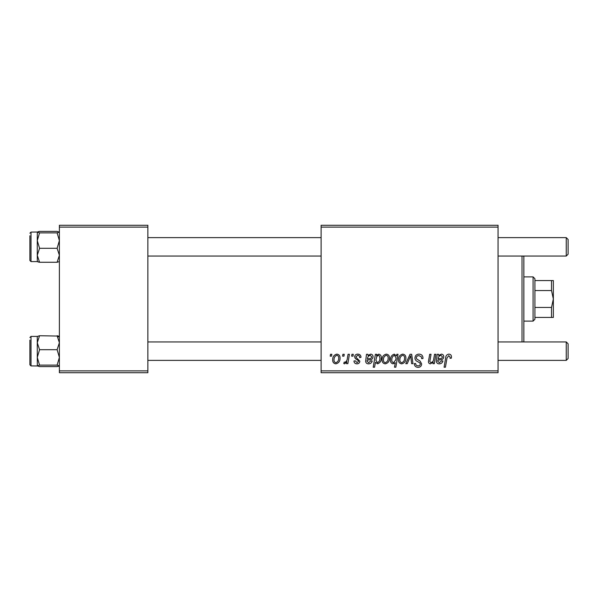 <?xml version="1.0" encoding="UTF-8"?>
<svg xmlns="http://www.w3.org/2000/svg" width="598" height="598" viewBox="0 0 598 598"><rect width="100%" height="100%" fill="white"/><g stroke="black" fill="none" stroke-linecap="round" stroke-linejoin="round"><path stroke-width="0.9" d="M321.119 225.274L498.059 225.274L498.059 227.12L321.119 227.12L321.119 225.274M357.798 354.128C359.839 354.21 360.908 355.264 360.998 357.305L359.66 357.649C359.712 356.244 359.069 355.459 357.731 355.302L355.967 356.737L356.251 357.559L359.824 361.177C359.675 362.874 358.733 363.763 357.013 363.846C355.137 363.801 354.121 362.851 353.956 360.998L355.302 360.826L357.073 362.672L358.486 361.379L358.351 360.624L355.302 358.546L354.629 356.842C354.883 355.048 355.937 354.143 357.798 354.128M366.484 354.293L367.867 354.293L368.009 355.459L370.67 354.128C372.24 354.315 373.032 355.212 373.062 356.834C372.816 358.867 371.62 359.861 369.482 359.824L367.209 360.16L367.023 361.274L368.719 362.672L370.88 360.826L372.225 360.998C371.694 362.829 370.491 363.778 368.607 363.846C366.88 363.853 365.894 363.031 365.647 361.386L366.484 354.293M382.107 359.921C382.025 356.774 383.423 354.846 386.293 354.128C388.416 354.412 389.477 355.653 389.485 357.866C389.612 361.14 388.192 363.136 385.239 363.846C383.094 363.502 382.047 362.194 382.107 359.921M448.836 354.128C450.593 354.24 451.475 355.19 451.483 356.976L451.363 358.15L450.017 358.314L450.137 357.193L448.754 355.638L446.99 358.06L445.443 367.194L444.082 367.194L445.682 357.739C445.839 355.646 446.893 354.442 448.836 354.128M396.541 355.997L396.84 354.293L398.029 354.293L395.846 367.194L394.493 367.194L395.271 362.694L393.065 363.846C391.197 363.382 390.337 362.119 390.487 360.056C390.374 357.036 391.638 355.055 394.284 354.128L396.541 355.997M405.78 363.681L410.041 354.293L411.686 354.293L412.971 363.681L411.626 363.681L410.677 355.743L407.231 363.681L405.78 363.681M414.952 357.918C415.191 355.504 416.544 354.24 418.996 354.128C421.702 354.27 423.033 355.728 422.995 358.494L421.65 358.651L421.313 356.752L418.906 355.638C417.389 355.631 416.514 356.348 416.29 357.798L416.642 358.927L420.132 361.117L421.65 363.943C421.485 366.148 420.282 367.292 418.039 367.366C415.707 367.224 414.451 365.976 414.272 363.629L415.61 363.502C415.752 365.004 416.574 365.789 418.084 365.856C419.4 365.879 420.14 365.266 420.312 364.018L419.811 362.866L417.501 361.528C415.842 360.871 414.99 359.667 414.952 357.918M330.193 356.139L330.5 354.293L331.845 354.293L331.561 356.139L330.193 356.139M321.119 370.88L498.059 370.88L498.059 372.726L321.119 372.726L321.119 227.12M498.059 370.88L498.059 227.12M398.53 359.921C398.447 356.774 399.845 354.846 402.708 354.128C404.831 354.412 405.9 355.653 405.9 357.866C406.027 361.14 404.614 363.136 401.662 363.846C399.516 363.502 398.47 362.194 398.53 359.921M437.198 354.293L438.581 354.293L438.715 355.459L441.384 354.128C442.946 354.315 443.746 355.212 443.768 356.834C443.522 358.867 442.333 359.861 440.195 359.824L437.923 360.16L437.736 361.274L439.433 362.672L441.593 360.826L442.931 360.998C442.4 362.829 441.197 363.778 439.313 363.846C437.594 363.853 436.607 363.031 436.361 361.386L437.198 354.293M433.804 358.651L434.537 354.293L435.897 354.293L434.312 363.681L432.952 363.681L433.221 362.104L430.425 363.846C429.102 363.696 428.445 362.934 428.452 361.566L429.678 354.293L431.038 354.293L429.82 361.528L430.852 362.672C432.72 362.119 433.707 360.781 433.804 358.651M375.394 354.293L376.747 354.293L376.508 355.601L378.796 354.128C380.612 354.636 381.434 355.907 381.27 357.948C381.397 360.938 380.164 362.904 377.57 363.846L375.454 362.291L374.565 367.194L373.212 367.194L375.394 354.293M332.682 359.921C332.6 356.774 333.99 354.846 336.861 354.128C338.984 354.412 340.045 355.653 340.053 357.866C340.18 361.14 338.767 363.136 335.807 363.846C333.662 363.502 332.623 362.194 332.682 359.921M342.587 356.139L342.901 354.293L344.239 354.293L343.962 356.139L342.587 356.139M347.386 358.045L348.066 354.293L349.426 354.293L347.842 363.681L346.481 363.681L346.825 361.738L344.65 363.846L343.738 363.502L344.276 362.037L344.949 362.336C346.504 361.461 347.318 360.033 347.386 358.045M351.639 356.139L351.945 354.293L353.291 354.293L353.007 356.139L351.639 356.139M59.389 225.274L147.863 225.274L147.863 227.12L59.389 227.12L59.389 225.274M147.863 370.88L147.863 372.726L59.389 372.726L59.389 370.88L147.863 370.88L147.863 227.12M59.389 370.88L59.389 227.12M401.714 362.672C403.74 361.932 404.689 360.377 404.562 358.008C404.667 356.528 404.046 355.623 402.701 355.302C400.735 356.079 399.793 357.619 399.868 359.929C399.763 361.416 400.383 362.328 401.714 362.672M395.764 359.914L396.063 357.776L394.388 355.302C392.565 356.191 391.712 357.768 391.825 360.033C391.705 361.439 392.266 362.313 393.499 362.672L395.764 359.914M440.958 355.302C439.179 355.765 438.237 356.991 438.147 358.987L439.822 358.651C441.279 358.74 442.154 358.135 442.43 356.834L440.958 355.302M385.299 362.672C387.325 361.932 388.266 360.377 388.139 358.008C388.244 356.528 387.624 355.623 386.278 355.302C384.312 356.079 383.37 357.619 383.453 359.929C383.34 361.416 383.961 362.328 385.299 362.672M377.48 362.672C379.192 361.835 380.007 360.355 379.924 358.224L379.416 355.885L378.355 355.302L376.8 356.46L375.873 360.25L377.48 362.672M370.252 355.302C368.465 355.765 367.531 356.991 367.441 358.987L369.108 358.651C370.573 358.74 371.44 358.135 371.724 356.834L370.252 355.302M335.867 362.672C337.892 361.932 338.842 360.377 338.715 358.008C338.812 356.528 338.191 355.623 336.853 355.302C334.887 356.079 333.938 357.619 334.02 359.929C333.916 361.416 334.529 362.328 335.867 362.672M523.31 256.056L523.863 256.609L523.863 341.391L523.31 341.944M522.024 341.944L522.024 256.056M57.857 337.063L59.389 336.465L57.109 335.732L59.389 342.714L57.109 349.695L39.558 349.695L37.27 342.714L37.27 349.89L37.27 342.714L39.558 335.732L37.27 336.465M37.27 342.714L37.27 336.412L31.006 336.412L29.9 337.519L31.006 336.412L31.006 365.909L29.9 364.802L29.9 340.105M58.679 336.069L39.558 335.732M57.109 349.695L59.389 357.41L57.109 365.124L39.558 365.124L37.27 357.41L39.558 349.695M57.109 365.124L59.389 365.909M59.389 365.856L57.109 366.589L39.558 366.589L37.27 365.856L39.558 365.124M31.006 365.909L37.33 365.969L37.27 349.89M57.109 366.589L58.619 366.268M57.109 232.876L39.558 232.876L37.27 232.144L39.558 231.411L57.109 231.411L59.389 232.144L57.109 232.876L59.389 240.59L57.109 248.305L59.389 255.286L57.109 262.268L39.558 262.268L37.27 255.286L37.27 248.103M57.109 248.305L39.558 248.305L37.27 240.59L37.33 232.031L31.006 232.091L31.006 261.588L29.9 260.481L29.9 235.776M39.558 248.305L37.27 255.286L37.27 240.59L39.558 232.876M57.109 262.268L59.389 261.588M37.27 261.535L39.558 262.268M37.27 255.286L37.33 261.64M39.401 231.441L38.04 231.732M39.274 262.216L37.98 261.931M568.1 343.79L568.1 358.531L566.254 360.377L566.254 341.944L568.1 343.79L566.254 341.944L498.059 341.944M147.863 360.377L321.119 360.377M498.059 360.377L566.254 360.377M147.863 341.944L321.119 341.944M566.254 237.623L568.1 239.469L568.1 254.21L566.254 256.056L566.254 237.623L498.059 237.623M321.119 237.623L147.863 237.623M566.254 256.056L498.059 256.056M321.119 256.056L147.863 256.056M533.08 276.881L534.926 278.728L534.926 319.272L533.08 321.119L533.08 276.881L523.863 276.881M551.513 280.567L553.352 280.567L553.352 299L551.513 290.553L551.513 280.567L534.926 280.567M534.926 307.447L551.513 307.447L553.352 299L553.352 317.433L551.513 317.433L551.513 307.447M534.926 290.553L551.513 290.553M534.926 317.433L551.513 317.433M29.9 260.481L31.006 261.588L37.27 261.588M31.006 232.091L29.9 233.198L31.006 232.091M533.08 321.119L523.863 321.119"/></g></svg>
